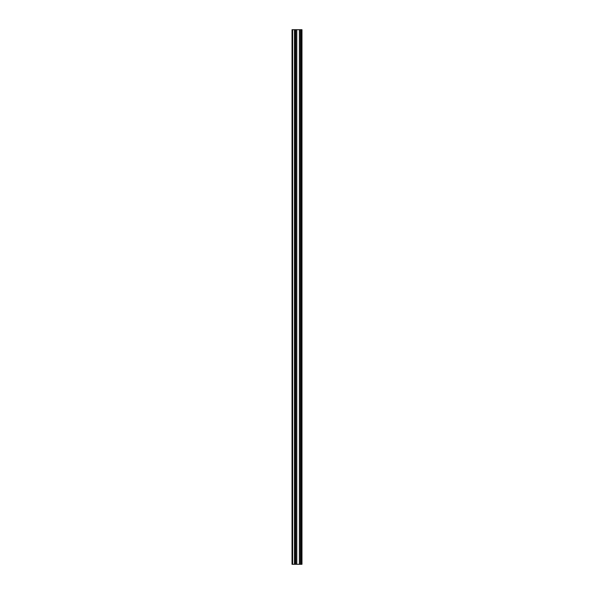 <?xml version="1.0" encoding="UTF-8"?>
<svg xmlns="http://www.w3.org/2000/svg" width="594" height="594" viewBox="0 0 594 594"><rect width="100%" height="100%" fill="white"/><g stroke="black" fill="none" stroke-linecap="round" stroke-linejoin="round"><path stroke-width="0.89" d="M295.315 564.3L301.967 564.3L301.967 29.7L292.033 29.7L292.033 564.3L295.315 564.3L295.315 29.7M301.143 564.3L301.143 29.7L301.143 564.3M301.143 553.563L301.143 545.567L301.143 553.563M301.143 540.941L301.143 532.937L301.143 540.941M301.143 528.311L301.143 520.314L301.143 528.311M301.143 515.681L301.143 507.684L301.143 515.681M301.143 503.051L301.143 495.054L301.143 503.051M301.143 490.421L301.143 482.425L301.143 490.421M301.143 477.799L301.143 469.795L301.143 477.799M301.143 465.169L301.143 457.172L301.143 465.169M301.143 452.539L301.143 444.542L301.143 452.539M301.143 439.909L301.143 431.912L301.143 439.909M301.143 427.279L301.143 419.282L301.143 427.279M301.143 414.657L301.143 406.66L301.143 414.657M301.143 402.027L301.143 394.03L301.143 402.027M301.143 389.397L301.143 381.4L301.143 389.397M301.143 376.767L301.143 368.77L301.143 376.767M301.143 364.144L301.143 356.14L301.143 364.144M301.143 351.514L301.143 343.518L301.143 351.514M301.143 338.884L301.143 330.888L301.143 338.884M301.143 326.255L301.143 318.258L301.143 326.255M301.143 313.625L301.143 305.628L301.143 313.625M301.143 301.002L301.143 292.998L301.143 301.002M301.143 288.372L301.143 280.375L301.143 288.372M301.143 275.742L301.143 267.746L301.143 275.742M301.143 263.112L301.143 255.116L301.143 263.112M301.143 250.482L301.143 242.486L301.143 250.482M301.143 237.86L301.143 229.856L301.143 237.86M301.143 225.23L301.143 217.233L301.143 225.23M301.143 212.6L301.143 204.603L301.143 212.6M301.143 199.97L301.143 191.973L301.143 199.97M301.143 187.34L301.143 179.343L301.143 187.34M301.143 174.718L301.143 166.721L301.143 174.718M301.143 162.088L301.143 154.091L301.143 162.088M301.143 149.458L301.143 141.461L301.143 149.458M301.143 136.828L301.143 128.831L301.143 136.828M301.143 124.205L301.143 116.201L301.143 124.205M301.143 111.575L301.143 103.579L301.143 111.575M301.143 98.946L301.143 90.949L301.143 98.946M301.143 86.316L301.143 78.319L301.143 86.316M301.143 73.686L301.143 65.689L301.143 73.686M301.143 61.063L301.143 53.059L301.143 61.063M301.143 48.433L301.143 40.437L301.143 48.433M301.797 564.3L301.797 29.7M292.664 564.3L292.664 29.7M301.314 564.3L301.314 29.7M300.98 564.3L300.98 29.7M300.868 564.3L300.868 29.7M300.683 564.3L300.683 29.7M300.653 564.3L300.653 29.7M300.475 564.3L300.475 29.7M299.465 564.3L299.465 29.7M299.376 564.3L299.376 29.7M296.8 564.3L296.8 29.7M296.71 564.3L296.71 29.7M295.701 564.3L295.701 29.7M295.522 564.3L295.522 29.7M295.493 564.3L295.493 29.7M294.646 564.3L294.646 29.7M294.49 564.3L294.49 29.7"/></g></svg>
